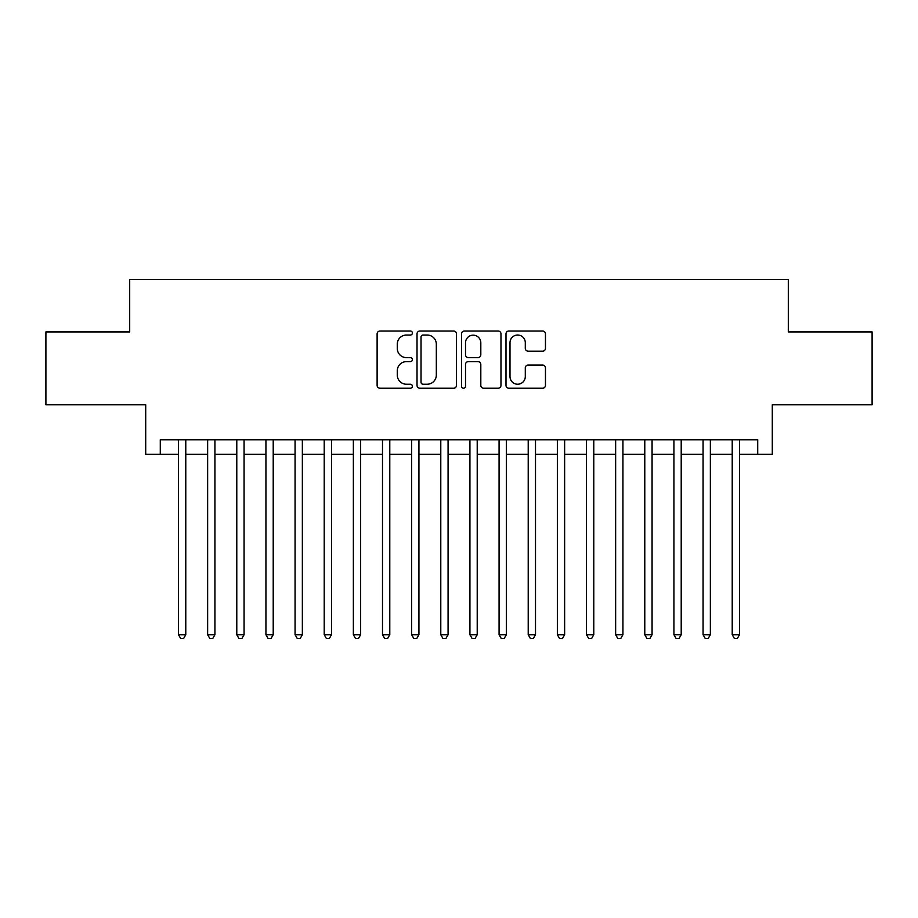 <?xml version="1.0" encoding="UTF-8"?>
<svg xmlns="http://www.w3.org/2000/svg" width="918" height="918" viewBox="0 0 918 918"><rect width="100%" height="100%" fill="white"/><g stroke="black" fill="none" stroke-linecap="round" stroke-linejoin="round"><path stroke-width="1.38" d="M412.377 333.016A2.008 2.008 0 0 0 410.369 331.019L379.972 331.019A2.857 2.857 0 0 0 377.114 333.877L377.114 385.365A2.857 2.857 0 0 0 379.972 388.234L410.369 388.234A2.008 2.008 0 0 0 412.377 386.226A2.008 2.008 0 0 0 410.369 384.229L406.433 384.229A9.157 9.157 0 0 1 397.287 375.072L397.287 370.78A9.157 9.157 0 0 1 406.433 361.623L410.369 361.623A2.008 2.008 0 0 0 412.377 359.626A2.008 2.008 0 0 0 410.369 357.618L406.433 357.618A9.157 9.157 0 0 1 397.287 348.461L397.287 344.181A9.157 9.157 0 0 1 406.433 335.024L410.369 335.024A2.008 2.008 0 0 0 412.377 333.016M542.595 351.181A2.857 2.857 0 0 0 545.464 348.324L545.464 333.877A2.857 2.857 0 0 0 542.595 331.019L508.847 331.019A2.857 2.857 0 0 0 505.99 333.877L505.99 385.365A2.857 2.857 0 0 0 508.847 388.234L542.595 388.234A2.857 2.857 0 0 0 545.464 385.365L545.464 367.923A2.857 2.857 0 0 0 542.595 365.054L528.16 365.054A2.857 2.857 0 0 0 525.291 367.923L525.291 376.575A7.654 7.654 0 0 1 517.637 384.229A7.654 7.654 0 0 1 509.995 376.575L509.995 342.678A7.654 7.654 0 0 1 517.637 335.024A7.654 7.654 0 0 1 525.291 342.678L525.291 348.324A2.857 2.857 0 0 0 528.16 351.181L542.595 351.181M160.283 454.341L160.283 439.768L757.717 439.768L757.717 454.341L772.29 454.341L772.29 404.792L872.1 404.792L872.1 331.937L788.31 331.937L788.31 279.485L129.69 279.485L129.69 331.937L45.9 331.937L45.9 404.792L145.71 404.792L145.71 454.341L178.505 454.341M456.498 333.877A2.857 2.857 0 0 0 453.641 331.019L419.882 331.019A2.857 2.857 0 0 0 417.024 333.877L417.024 385.365A2.857 2.857 0 0 0 419.882 388.234L453.641 388.234A2.857 2.857 0 0 0 456.498 385.365L456.498 333.877M464.359 331.019L498.118 331.019A2.857 2.857 0 0 1 500.976 333.877L500.976 385.365A2.857 2.857 0 0 1 498.118 388.234L483.671 388.234A2.857 2.857 0 0 1 480.814 385.365L480.814 364.48A2.857 2.857 0 0 0 477.957 361.623L468.364 361.623A2.857 2.857 0 0 0 465.506 364.48L465.506 386.226A2.008 2.008 0 0 1 463.51 388.234A2.008 2.008 0 0 1 461.502 386.226L461.502 333.877A2.857 2.857 0 0 1 464.359 331.019M185.78 454.341L207.64 454.341M214.927 454.341L236.787 454.341M244.073 454.341L265.933 454.341M273.22 454.341L295.068 454.341M302.355 454.341L324.215 454.341M331.501 454.341L353.361 454.341M360.648 454.341L382.496 454.341M389.783 454.341L411.643 454.341M418.929 454.341L440.789 454.341M448.076 454.341L469.924 454.341M477.211 454.341L499.071 454.341M506.357 454.341L528.217 454.341M535.504 454.341L557.352 454.341M564.639 454.341L586.499 454.341M593.785 454.341L615.645 454.341M622.932 454.341L644.78 454.341M652.067 454.341L673.927 454.341M681.213 454.341L703.073 454.341M710.36 454.341L732.22 454.341M739.495 454.341L757.717 454.341M423.026 335.024A2.008 2.008 0 0 0 421.029 337.021L421.029 382.221A2.008 2.008 0 0 0 423.026 384.229L427.18 384.229A9.157 9.157 0 0 0 436.325 375.072L436.325 344.181A9.157 9.157 0 0 0 427.18 335.024L423.026 335.024M480.814 342.816A7.654 7.654 0 0 0 473.16 335.162A7.654 7.654 0 0 0 465.506 342.816L465.506 354.761A2.857 2.857 0 0 0 468.364 357.618L477.957 357.618A2.857 2.857 0 0 0 480.814 354.761L480.814 342.816M185.78 439.768L185.78 634.728L178.505 634.728L178.505 439.768M185.78 634.728L183.6 638.515L180.685 638.515L178.505 634.728M214.927 439.768L214.927 634.728L207.64 634.728L207.64 439.768M214.927 634.728L212.746 638.515L209.832 638.515L207.64 634.728M244.073 439.768L244.073 634.728L236.787 634.728L236.787 439.768M244.073 634.728L241.882 638.515L238.967 638.515L236.787 634.728M273.22 439.768L273.22 634.728L265.933 634.728L265.933 439.768M273.22 634.728L271.028 638.515L268.113 638.515L265.933 634.728M302.355 439.768L302.355 634.728L295.068 634.728L295.068 439.768M302.355 634.728L300.175 638.515L297.26 638.515L295.068 634.728M331.501 439.768L331.501 634.728L324.215 634.728L324.215 439.768M331.501 634.728L329.31 638.515L326.395 638.515L324.215 634.728M360.648 439.768L360.648 634.728L353.361 634.728L353.361 439.768M360.648 634.728L358.456 638.515L355.541 638.515L353.361 634.728M389.783 439.768L389.783 634.728L382.496 634.728L382.496 439.768M389.783 634.728L387.603 638.515L384.688 638.515L382.496 634.728M418.929 439.768L418.929 634.728L411.643 634.728L411.643 439.768M418.929 634.728L416.738 638.515L413.823 638.515L411.643 634.728M448.076 439.768L448.076 634.728L440.789 634.728L440.789 439.768M448.076 634.728L445.884 638.515L442.969 638.515L440.789 634.728M477.211 439.768L477.211 634.728L469.924 634.728L469.924 439.768M477.211 634.728L475.031 638.515L472.116 638.515L469.924 634.728M506.357 439.768L506.357 634.728L499.071 634.728L499.071 439.768M506.357 634.728L504.177 638.515L501.262 638.515L499.071 634.728M535.504 439.768L535.504 634.728L528.217 634.728L528.217 439.768M535.504 634.728L533.312 638.515L530.397 638.515L528.217 634.728M564.639 439.768L564.639 634.728L557.352 634.728L557.352 439.768M564.639 634.728L562.459 638.515L559.544 638.515L557.352 634.728M593.785 439.768L593.785 634.728L586.499 634.728L586.499 439.768M593.785 634.728L591.605 638.515L588.69 638.515L586.499 634.728M622.932 439.768L622.932 634.728L615.645 634.728L615.645 439.768M622.932 634.728L620.74 638.515L617.825 638.515L615.645 634.728M652.067 439.768L652.067 634.728L644.78 634.728L644.78 439.768M652.067 634.728L649.887 638.515L646.972 638.515L644.78 634.728M681.213 439.768L681.213 634.728L673.927 634.728L673.927 439.768M681.213 634.728L679.033 638.515L676.118 638.515L673.927 634.728M710.36 439.768L710.36 634.728L703.073 634.728L703.073 439.768M710.36 634.728L708.168 638.515L705.254 638.515L703.073 634.728M739.495 439.768L739.495 634.728L732.22 634.728L732.22 439.768M739.495 634.728L737.315 638.515L734.4 638.515L732.22 634.728"/></g></svg>
